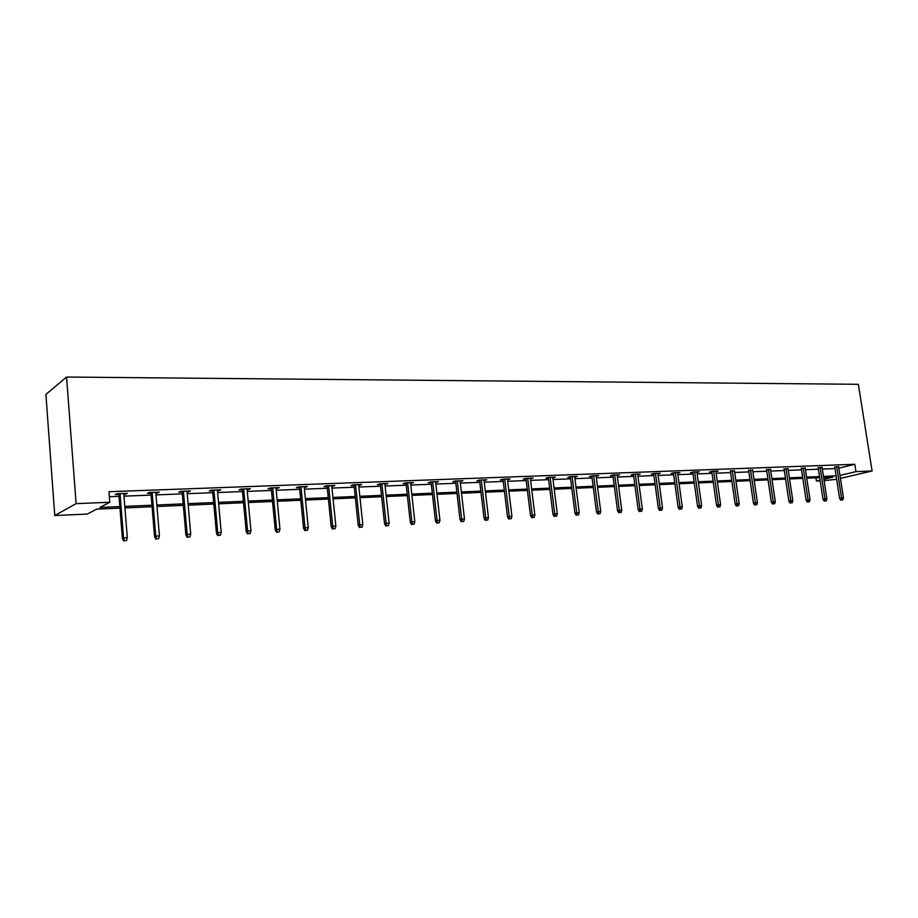 <?xml version="1.0" encoding="UTF-8"?>
<svg xmlns="http://www.w3.org/2000/svg" width="918" height="918" viewBox="0 0 918 918"><rect width="100%" height="100%" fill="white"/><g stroke="black" fill="none" stroke-linecap="round" stroke-linejoin="round"><path stroke-width="1.38" d="M119.971 508.124L96.642 509.134L87.221 514.069L54.77 515.537L45.9 394.419L66.555 377.034L858.364 384.309L872.1 470.991L855.978 471.645L854.819 464.29L108.967 491.715L109.793 502.261L99.878 507.447L119.845 506.587M836.631 479.276L824.112 480.642M820.176 480.825L816.423 480.998L820.072 480.125M815.93 477.808L816.423 480.998M157.506 492.209L157.575 492.977L159.262 492.14L149.118 492.53L147.442 493.368L150.942 493.23M157.575 492.977L155.842 493.046M218.84 489.902L218.897 490.648L220.733 489.833L211.094 490.189L209.281 491.015L212.632 490.889M218.897 490.648L217.463 490.705M277.156 487.699L277.225 488.433L279.175 487.619L270.007 487.974L268.067 488.778L271.292 488.663M277.225 488.433L276.043 488.479M332.683 485.611L332.752 486.322L334.818 485.53L326.085 485.851L324.031 486.655L327.129 486.54M332.752 486.322L331.8 486.356M385.606 483.614L385.686 484.314L387.844 483.522L379.513 483.843L377.367 484.624L380.35 484.509M385.686 484.314L384.952 484.337M436.119 481.709L436.199 482.386L438.437 481.617L430.496 481.916L428.258 482.696L431.127 482.581M484.371 479.884L484.452 480.55L486.769 479.793L479.173 480.08L476.867 480.837L479.632 480.734M530.512 478.152L530.593 478.794L532.991 478.06L525.716 478.324L523.34 479.081L526.003 478.978M570.319 476.649L574.955 513.139L579.235 512.531L574.645 476.488L574.771 477.119L577.215 476.385L570.262 476.649L567.817 477.383L570.399 477.291M617.183 475.49L619.593 474.79L612.926 475.042L610.424 475.765L612.926 475.673M657.885 473.906L660.226 473.252L653.823 473.493L651.287 474.216L653.696 474.124M696.957 472.403L699.218 471.783L693.079 472.024L690.485 472.724L692.838 472.632M734.48 470.945L730.418 471.198M770.558 469.557L766.553 469.832M805.247 468.226L801.311 468.501M838.65 466.941L834.772 467.239M109.357 496.718L119.03 496.34M123.976 496.145L151.091 495.1M156.003 494.905L182.338 493.884M187.203 493.7L212.792 492.702M217.623 492.518L242.49 491.555M247.275 491.371L271.453 490.43M276.203 490.246L299.716 489.328M304.432 489.145L327.301 488.261M331.983 488.078L354.233 487.217M358.869 487.033L380.522 486.196M385.124 486.024L406.215 485.197M410.782 485.025L431.311 484.234M435.843 484.05L455.844 483.281M460.331 483.097L479.816 482.352M484.279 482.168L503.271 481.434M507.688 481.261L526.198 480.55M530.593 480.378L548.643 479.678M552.992 479.506L570.594 478.829M574.92 478.657L592.087 477.991M596.379 477.83L613.121 477.176M617.378 477.016L633.718 476.373M637.953 476.212L653.903 475.593M658.103 475.432L673.663 474.824M677.828 474.663L693.033 474.078M697.175 473.917L712.012 473.344M716.12 473.183L730.625 472.621M734.698 472.46L748.87 471.909M752.909 471.76L766.76 471.221M770.776 471.06L784.305 470.532M788.287 470.383L801.517 469.867M805.476 469.718L818.408 469.213M822.333 469.064L834.978 468.57M838.845 468.169L854.819 464.29M822.115 467.583L818.202 467.87M788.069 468.891L784.098 469.167M752.691 470.245L748.663 470.509M715.902 471.668L718.14 471.072L712.116 471.301L709.511 472.001L711.817 471.909M677.622 473.149L679.917 472.518L673.651 472.747L671.081 473.459L673.468 473.367M637.746 474.686L640.121 474.021L633.592 474.262L631.068 474.985L633.523 474.881M596.172 476.304L598.628 475.581L591.823 475.834L589.345 476.568L591.88 476.465M552.843 477.303L552.923 477.945L555.344 477.211L548.23 477.475L545.82 478.221L548.448 478.117M507.7 479.012L507.78 479.666L510.133 478.921L502.708 479.196L500.356 479.953L503.075 479.85M460.515 480.791L460.595 481.457L462.879 480.699L455.11 480.986L452.838 481.755L455.649 481.652M411.149 482.65L411.23 483.338L413.433 482.558L405.297 482.868L403.105 483.648L406.031 483.534M411.23 483.338L410.598 483.361M359.454 484.601L359.535 485.301L361.646 484.52L353.12 484.842L351.02 485.622L354.05 485.507M359.535 485.301L358.686 485.335M305.258 486.643L305.327 487.366L307.335 486.563L298.384 486.896L296.388 487.699L299.543 487.584M305.327 487.366L304.26 487.401M248.353 488.789L248.422 489.524L250.316 488.709L240.918 489.064L239.047 489.879L242.329 489.764M248.422 489.524L247.114 489.581M188.557 491.038L188.626 491.807L190.393 490.969L180.502 491.348L178.758 492.174L182.177 492.048M188.626 491.807L187.042 491.864M125.64 493.414L125.709 494.194L127.315 493.345L116.907 493.746L115.312 494.584L118.881 494.458M125.709 494.194L123.827 494.263M109.793 502.261L76.114 503.638L66.555 377.034M76.114 503.638L54.77 515.537M823.894 479.23L833.051 477.062L823.63 477.475M819.694 477.647L806.761 478.209M802.802 478.381L789.572 478.955M785.59 479.127L772.049 479.724M768.033 479.896L754.194 480.493M750.144 480.676L735.972 481.296M731.898 481.468L717.394 482.099M713.286 482.283L698.437 482.925M694.295 483.109L679.09 483.775M674.925 483.947L659.354 484.624M655.154 484.807L639.192 485.507M634.969 485.691L618.617 486.402M614.36 486.586L597.607 487.32M593.315 487.504L576.137 488.25M571.811 488.445L554.208 489.214M549.848 489.397L531.797 490.189M527.402 490.373L508.893 491.187M504.464 491.371L485.461 492.209M480.998 492.392L461.502 493.241M457.015 493.448L437.002 494.309M432.47 494.515L411.93 495.41M407.351 495.605L386.26 496.523M381.659 496.73L359.982 497.671M355.346 497.866L333.073 498.841M328.403 499.048L305.51 500.046M300.794 500.253L277.27 501.274M272.52 501.48L248.319 502.536M243.534 502.743L218.645 503.821M213.814 504.039L188.201 505.152M183.336 505.359L156.978 506.506M152.067 506.725L124.917 507.906M840.429 478.393L872.1 470.991M839.97 475.432L855.978 471.645M124.802 506.38L151.94 505.21M156.84 505.003L183.198 503.867M188.075 503.661L213.676 502.559M218.507 502.353L243.396 501.285M248.181 501.079L272.382 500.046M277.133 499.84L300.656 498.83M305.373 498.623L328.254 497.648M332.936 497.441L355.197 496.489M359.845 496.282L381.509 495.353M386.111 495.158L407.213 494.251M411.78 494.056L432.321 493.173M436.853 492.977L456.854 492.117M461.352 491.922L480.848 491.096M485.312 490.901L504.303 490.086M508.733 489.891L527.242 489.099M531.637 488.904L549.687 488.135M554.047 487.951L571.65 487.194M575.988 487.01L593.154 486.265M597.446 486.081L614.199 485.37M618.457 485.186L634.808 484.474M639.031 484.302L654.993 483.614M659.181 483.43L674.764 482.765M678.93 482.581L694.134 481.927M698.265 481.755L713.114 481.112M717.222 480.94L731.726 480.321M735.811 480.148L749.972 479.54M754.022 479.357L767.873 478.771M771.889 478.599L785.418 478.014M789.411 477.842L802.63 477.268M806.601 477.108L819.522 476.545M823.457 476.385L836.103 475.834M834.703 466.826L839.591 498.359L841.554 497.935L836.7 466.608M841.829 499.931L840.739 500.161L842.885 499.862L841.829 499.931L841.554 497.935L843.447 497.831L838.593 466.528M839.591 498.359L840.739 500.161M842.885 499.862L843.447 497.831M818.133 467.446L822.998 499.289L824.961 498.853L820.118 467.228M825.248 500.872L824.169 501.102L826.326 500.803L825.248 500.872L824.961 498.853L826.889 498.749L822.046 467.159M822.998 499.289L824.169 501.102M826.326 500.803L826.889 498.749M801.242 468.065L806.107 500.23L808.058 499.794L803.216 467.87M808.356 501.825L807.266 502.066L809.446 501.767L808.356 501.825L808.058 499.794L810.02 499.69L805.189 467.79M806.107 500.23L807.266 502.066M809.446 501.767L810.02 499.69M784.029 468.708L788.883 501.194L790.823 500.758L785.992 468.513M791.132 502.812L792.245 502.743L791.132 502.812L790.823 500.758L792.819 500.643L788 468.444M788.883 501.194L790.054 503.041M792.245 502.743L792.819 500.643M766.484 469.362L771.327 502.169L773.254 501.733L768.446 469.178M773.576 503.798L774.712 503.741L773.576 503.798L773.254 501.733L775.297 501.618L770.489 469.098M771.327 502.169L772.497 504.051M774.712 503.741L775.297 501.618M748.595 470.027L753.426 503.179L755.342 502.731L750.545 469.855M755.663 504.82L756.822 504.751L755.663 504.82L755.342 502.731L757.419 502.616L752.622 469.775M753.426 503.179L754.607 505.061M756.822 504.751L757.419 502.616M730.349 470.704L735.157 504.189L737.062 503.752L732.289 470.544M737.406 505.864L738.588 505.795L737.406 505.864L737.062 503.752L739.197 503.626L734.411 470.464M735.157 504.189L736.351 506.105M738.588 505.795L739.197 503.626M711.737 471.404L716.533 505.233L718.427 504.785L713.665 471.244M718.783 506.92L719.987 506.851L718.783 506.92L718.427 504.785L720.596 504.671L715.833 471.163M716.533 505.233L717.738 507.161M719.987 506.851L720.596 504.671M692.757 472.104L697.542 506.3L699.413 505.841L694.674 471.955M699.78 507.998L701.008 507.929L699.78 507.998L699.413 505.841L701.627 505.726L696.888 471.875M697.542 506.3L698.736 508.239M701.008 507.929L701.627 505.726M673.387 472.827L678.15 507.379L680.02 506.931L675.292 472.69M680.399 509.1L681.649 509.031L680.399 509.1L680.02 506.931L682.281 506.805L677.553 472.609M678.15 507.379L679.354 509.341M681.649 509.031L682.281 506.805M653.627 473.55L658.367 508.48L660.214 508.033L655.509 473.436M660.604 510.224L661.878 510.144L660.604 510.224L660.214 508.033L662.521 507.895L657.816 473.344M658.367 508.48L659.572 510.477M661.878 510.144L662.521 507.895M633.443 474.308L638.159 509.616L639.995 509.157L635.313 474.193M640.397 511.372L641.705 511.292L640.397 511.372L639.995 509.157L642.348 509.02L637.666 474.113M638.159 509.616L639.376 511.624M641.705 511.292L642.348 509.02M612.845 475.065L617.539 510.764L619.352 510.305L614.704 474.973M619.765 512.542L621.107 512.462L619.765 512.542L619.352 510.305L621.761 510.167L617.103 474.881M617.539 510.764L618.755 512.795M621.107 512.462L621.761 510.167M591.8 475.845L596.47 511.934L598.272 511.475L593.648 475.765M598.697 513.736L600.062 513.655L598.697 513.736L598.272 511.475L600.728 511.337L596.092 475.673M596.47 511.934L597.698 513.988M600.062 513.655L600.728 511.337M577.17 514.964L578.569 514.883L577.17 514.964L576.734 512.68L572.132 476.58M574.955 513.139L576.183 515.216M578.569 514.883L579.235 512.531M548.367 477.475L552.969 514.367L554.724 513.896L550.157 477.406M555.183 516.214L556.606 516.134L555.183 516.214L554.724 513.896L557.283 513.759L552.716 477.314M552.969 514.367L554.208 516.467M556.606 516.134L557.283 513.759M525.934 478.324L530.489 515.629L532.222 515.159L527.701 478.255M532.704 517.488L534.161 517.408L532.704 517.488L532.222 515.159L534.85 515.009L530.317 478.152M530.489 515.629L531.74 517.752M534.161 517.408L534.85 515.009M502.995 479.185L507.528 516.903L509.238 516.432L504.751 479.116M509.719 518.796L511.211 518.704L509.719 518.796L509.238 516.432L511.911 516.283L507.424 479.024M507.528 516.903L508.779 519.049M511.211 518.704L511.911 516.283M479.552 480.068L484.038 518.222L485.725 517.741L481.273 479.999M486.23 520.127L487.745 520.047L486.23 520.127L485.725 517.741L488.456 517.591L484.015 479.896M484.038 518.222L485.289 520.391M487.745 520.047L488.456 517.591M455.58 480.975L460.01 519.565L461.674 519.083L457.267 480.906M462.19 521.493L463.751 521.401L462.19 521.493L461.674 519.083L464.474 518.922L460.067 480.803M460.01 519.565L461.272 521.757M463.751 521.401L464.474 518.922M431.047 481.893L435.442 520.931L437.071 520.449L432.711 481.835M437.611 522.893L439.206 522.801L437.611 522.893L437.071 520.449L439.94 520.288L435.58 481.732M435.442 520.931L436.704 523.157M439.206 522.801L439.94 520.288M405.951 482.845L410.3 522.342L411.895 521.849L407.592 482.788M412.457 524.316L414.087 524.224L412.457 524.316L411.895 521.849L414.821 521.688L410.518 482.673M410.3 522.342L411.562 524.591M414.087 524.224L414.821 521.688M380.27 483.809L384.55 523.776L386.122 523.283L381.877 483.752M386.696 525.784L388.371 525.693L386.696 525.784L386.122 523.283L389.129 523.122L384.871 483.637M384.55 523.776L385.835 526.048M388.371 525.693L389.129 523.122M353.981 484.807L358.204 525.245L359.73 524.752L355.541 484.75M360.338 527.276L362.048 527.184L360.338 527.276L359.73 524.752L362.805 524.58L358.617 484.624M358.204 525.245L359.489 527.552M362.048 527.184L362.805 524.58M327.049 485.817L331.214 526.748L332.706 526.255L328.587 485.76M333.326 528.814L335.081 528.711L333.326 528.814L332.706 526.255L335.862 526.083L331.731 485.645M331.214 526.748L332.5 529.089M335.081 528.711L335.862 526.083M299.475 486.861L303.571 528.298L305.028 527.804L300.966 486.804M305.671 530.386L307.461 530.283L305.671 530.386L305.028 527.804L308.253 527.62L304.191 486.678M303.571 528.298L304.856 530.661M307.461 530.283L308.253 527.62M271.223 487.928L275.239 529.881L276.651 529.376L272.669 487.871M277.316 531.992L279.152 531.889L277.316 531.992L276.651 529.376L279.967 529.193L275.962 487.745M275.239 529.881L276.536 532.268M279.152 531.889L279.967 529.193M242.26 489.019L246.196 531.499L247.573 530.994L243.66 488.961M248.262 533.645L250.144 533.542L248.262 533.645L247.573 530.994L250.958 530.811L247.045 488.835M246.196 531.499L247.493 533.92M250.144 533.542L250.958 530.811M212.563 490.132L216.43 533.163L217.75 532.658L213.917 490.086M218.461 535.343L220.4 535.228L218.461 535.343L217.75 532.658L221.227 532.463L217.394 489.948M216.43 533.163L217.727 535.619M220.4 535.228L221.227 532.463M182.108 491.279L185.884 534.873L187.157 534.356L183.416 491.233M187.903 537.076L189.888 536.961L187.903 537.076L187.157 534.356L190.726 534.161L186.974 491.096M185.884 534.873L187.192 537.351M189.888 536.961L190.726 534.161M150.873 492.461L154.557 536.617L155.773 536.112L152.124 492.415M156.542 538.855L158.573 538.74L156.542 538.855L155.773 536.112L159.434 535.905L155.773 492.277M154.557 536.617L155.865 539.141M158.573 538.74L159.434 535.905M118.812 493.666L122.392 538.418L123.563 537.902L120.017 493.62M124.355 540.691L126.443 540.564L124.355 540.691L123.563 537.902L127.315 537.696L123.758 493.482M122.392 538.418L123.712 540.966M126.443 540.564L127.315 537.696"/></g></svg>
